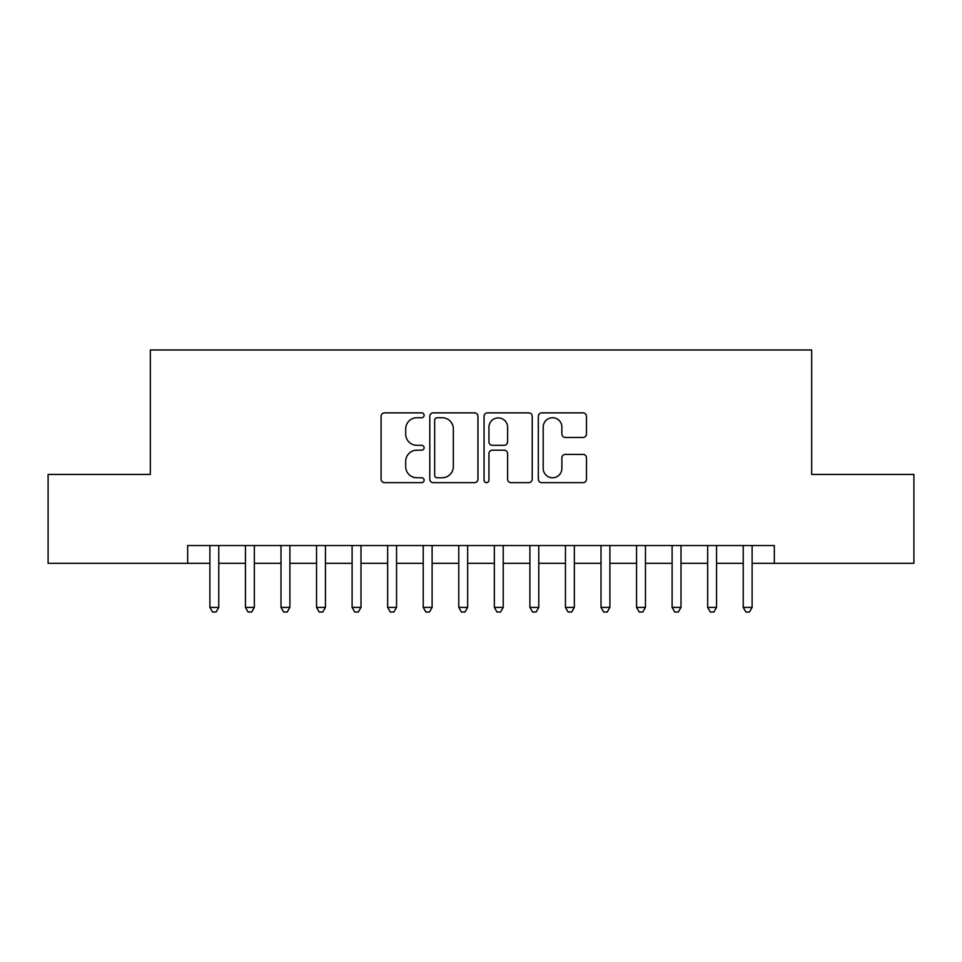 <?xml version="1.0" encoding="UTF-8"?>
<svg xmlns="http://www.w3.org/2000/svg" width="962" height="962" viewBox="0 0 962 962"><rect width="100%" height="100%" fill="white"/><g stroke="black" fill="none" stroke-linecap="round" stroke-linejoin="round"><path stroke-width="1.44" d="M424.11 415.295A2.441 2.441 0 0 0 421.669 412.854L384.584 412.854A3.487 3.487 0 0 0 381.096 416.342L381.096 479.16A3.487 3.487 0 0 0 384.584 482.659L421.669 482.659A2.441 2.441 0 0 0 424.11 480.218A2.441 2.441 0 0 0 421.669 477.765L416.871 477.765A11.171 11.171 0 0 1 405.699 466.606L405.699 461.363A11.171 11.171 0 0 1 416.871 450.192L421.669 450.192A2.441 2.441 0 0 0 424.11 447.751A2.441 2.441 0 0 0 421.669 445.31L416.871 445.31A11.171 11.171 0 0 1 405.699 434.139L405.699 428.908A11.171 11.171 0 0 1 416.871 417.736L421.669 417.736A2.441 2.441 0 0 0 424.11 415.295M582.996 437.457A3.487 3.487 0 0 0 586.483 433.97L586.483 416.342A3.487 3.487 0 0 0 582.996 412.854L541.81 412.854A3.487 3.487 0 0 0 538.323 416.342L538.323 479.16A3.487 3.487 0 0 0 541.81 482.659L582.996 482.659A3.487 3.487 0 0 0 586.483 479.16L586.483 457.876A3.487 3.487 0 0 0 582.996 454.389L565.367 454.389A3.487 3.487 0 0 0 561.88 457.876L561.88 468.434A9.331 9.331 0 0 1 552.549 477.765A9.331 9.331 0 0 1 543.205 468.434L543.205 427.08A9.331 9.331 0 0 1 552.549 417.736A9.331 9.331 0 0 1 561.88 427.08L561.88 433.97A3.487 3.487 0 0 0 565.367 437.457L582.996 437.457M187.662 563.311L48.1 563.311L48.1 474.422L150.325 474.422L150.325 349.976L811.675 349.976L811.675 474.422L913.9 474.422L913.9 563.311L774.338 563.311L774.338 545.538L187.662 545.538L187.662 563.311L209.884 563.311M477.946 416.342A3.487 3.487 0 0 0 474.458 412.854L433.273 412.854A3.487 3.487 0 0 0 429.786 416.342L429.786 479.16A3.487 3.487 0 0 0 433.273 482.659L474.458 482.659A3.487 3.487 0 0 0 477.946 479.16L477.946 416.342M487.542 412.854L528.727 412.854A3.487 3.487 0 0 1 532.214 416.342L532.214 479.16A3.487 3.487 0 0 1 528.727 482.659L511.099 482.659A3.487 3.487 0 0 1 507.611 479.16L507.611 453.691A3.487 3.487 0 0 0 504.124 450.192L492.436 450.192A3.487 3.487 0 0 0 488.936 453.691L488.936 480.218A2.441 2.441 0 0 1 486.495 482.659A2.441 2.441 0 0 1 484.054 480.218L484.054 416.342A3.487 3.487 0 0 1 487.542 412.854M218.771 563.311L245.442 563.311M254.329 563.311L281 563.311M289.887 563.311L316.546 563.311M325.445 563.311L352.104 563.311M361.003 563.311L387.662 563.311M396.548 563.311L423.22 563.311M432.106 563.311L458.778 563.311M467.664 563.311L494.336 563.311M503.222 563.311L529.894 563.311M538.78 563.311L565.452 563.311M574.338 563.311L600.997 563.311M609.896 563.311L636.555 563.311M645.454 563.311L672.113 563.311M681 563.311L707.671 563.311M716.558 563.311L743.229 563.311M752.116 563.311L774.338 563.311M437.109 417.736A2.441 2.441 0 0 0 434.668 420.178L434.668 475.324A2.441 2.441 0 0 0 437.109 477.765L442.171 477.765A11.171 11.171 0 0 0 453.342 466.606L453.342 428.908A11.171 11.171 0 0 0 442.171 417.736L437.109 417.736M507.611 427.248A9.331 9.331 0 0 0 498.28 417.917A9.331 9.331 0 0 0 488.936 427.248L488.936 441.823A3.487 3.487 0 0 0 492.436 445.31L504.124 445.31A3.487 3.487 0 0 0 507.611 441.823L507.611 427.248M218.771 545.538L218.771 607.407L209.884 607.407L209.884 545.538M218.771 607.407L216.101 612.024L212.554 612.024L209.884 607.407M254.329 545.538L254.329 607.407L245.442 607.407L245.442 545.538M254.329 607.407L251.659 612.024L248.1 612.024L245.442 607.407M289.887 545.538L289.887 607.407L281 607.407L281 545.538M289.887 607.407L287.217 612.024L283.658 612.024L281 607.407M325.445 545.538L325.445 607.407L316.546 607.407L316.546 545.538M325.445 607.407L322.775 612.024L319.216 612.024L316.546 607.407M361.003 545.538L361.003 607.407L352.104 607.407L352.104 545.538M361.003 607.407L358.333 612.024L354.774 612.024L352.104 607.407M396.548 545.538L396.548 607.407L387.662 607.407L387.662 545.538M396.548 607.407L393.891 612.024L390.332 612.024L387.662 607.407M432.106 545.538L432.106 607.407L423.22 607.407L423.22 545.538M432.106 607.407L429.449 612.024L425.889 612.024L423.22 607.407M467.664 545.538L467.664 607.407L458.778 607.407L458.778 545.538M467.664 607.407L464.995 612.024L461.447 612.024L458.778 607.407M503.222 545.538L503.222 607.407L494.336 607.407L494.336 545.538M503.222 607.407L500.553 612.024L497.005 612.024L494.336 607.407M538.78 545.538L538.78 607.407L529.894 607.407L529.894 545.538M538.78 607.407L536.111 612.024L532.551 612.024L529.894 607.407M574.338 545.538L574.338 607.407L565.452 607.407L565.452 545.538M574.338 607.407L571.668 612.024L568.109 612.024L565.452 607.407M609.896 545.538L609.896 607.407L600.997 607.407L600.997 545.538M609.896 607.407L607.226 612.024L603.667 612.024L600.997 607.407M645.454 545.538L645.454 607.407L636.555 607.407L636.555 545.538M645.454 607.407L642.784 612.024L639.225 612.024L636.555 607.407M681 545.538L681 607.407L672.113 607.407L672.113 545.538M681 607.407L678.342 612.024L674.783 612.024L672.113 607.407M716.558 545.538L716.558 607.407L707.671 607.407L707.671 545.538M716.558 607.407L713.9 612.024L710.341 612.024L707.671 607.407M752.116 545.538L752.116 607.407L743.229 607.407L743.229 545.538M752.116 607.407L749.446 612.024L745.899 612.024L743.229 607.407"/></g></svg>
